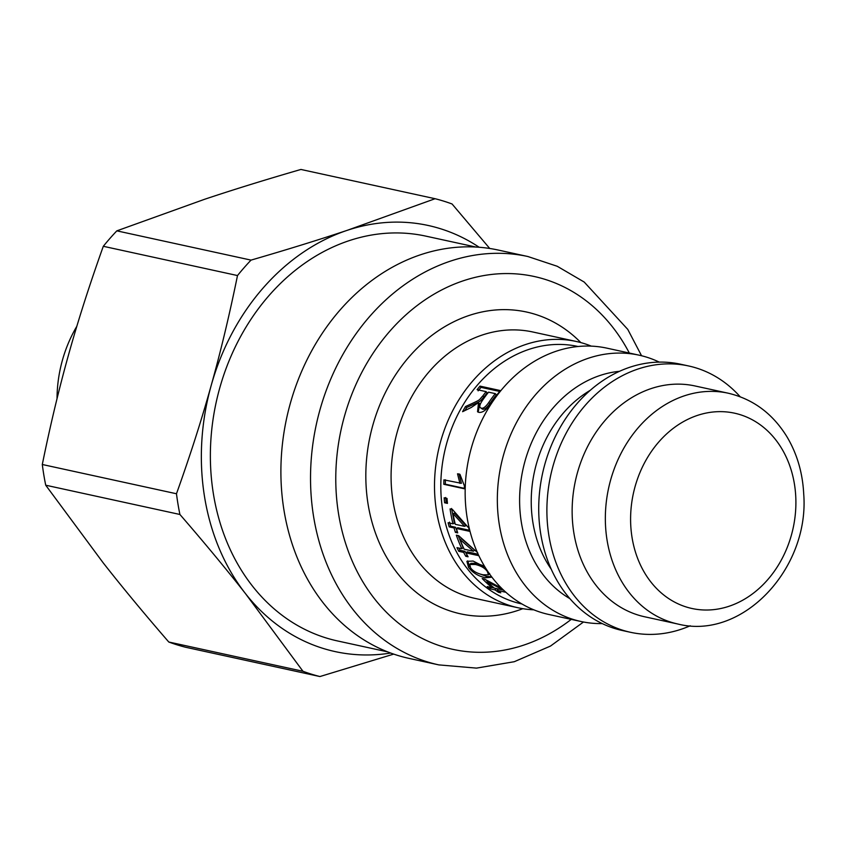 <?xml version="1.0" encoding="UTF-8"?>
<svg xmlns="http://www.w3.org/2000/svg" width="846" height="846" viewBox="0 0 846 846"><rect width="100%" height="100%" fill="white"/><g stroke="black" fill="none" stroke-linecap="round" stroke-linejoin="round"><path stroke-width="1.27" d="M57.031 398.699A119.55 97.776 -77.7 0 1 76.827 326.292M168.788 642.019C144.222 613.678 122.321 587.24 103.085 562.706L45.726 485.213L179.912 514.474C204.478 542.804 226.379 569.242 245.615 593.786L302.974 671.28L168.788 642.019A245.784 201.02 102.3 0 0 185.76 647.285L319.936 676.546L393.697 654.106M42.3 464.496C50.274 425.305 59.051 388.631 68.632 354.485C78.16 320.327 89.718 284.256 103.307 246.292L237.493 275.553C229.509 314.744 220.732 351.418 211.162 385.565C201.634 419.722 190.075 455.793 176.476 493.757L42.3 464.496A245.784 201.02 102.3 0 0 45.726 485.213M116.843 230.852L204.711 199.244C233.496 189.62 265.57 179.69 300.922 169.454L435.098 198.715L347.241 230.324C318.445 239.936 286.382 249.866 251.029 260.113L116.843 230.852A245.784 201.02 102.3 0 0 103.307 246.292M489.728 248.47L452.06 203.981A245.784 201.02 102.3 0 0 435.098 198.715M479.153 247.254A218.078 178.347 102.3 0 0 347.241 230.324A218.078 178.347 102.3 0 0 211.162 385.565A218.078 178.347 102.3 0 0 245.615 593.786A218.078 178.347 102.3 0 0 390.662 653.038M251.029 260.113A245.784 201.02 102.3 0 0 237.493 275.553M176.476 493.757A245.784 201.02 102.3 0 0 179.912 514.474M302.974 671.28A245.784 201.02 102.3 0 0 319.936 676.546M475.886 247.043L425.834 236.129A207.175 169.433 102.3 0 0 217.813 395.304A207.175 169.433 102.3 0 0 325.953 637.895A207.175 169.433 102.3 0 0 337.554 640.951L387.616 651.864M438.831 664.893L409.2 658.431A208.983 170.924 -77.7 0 1 361.231 638.159A208.983 170.924 -77.7 0 1 295.402 387.32A208.983 170.924 -77.7 0 1 498.252 250.056L527.883 256.518A208.983 170.924 102.3 0 0 325.033 393.781A208.983 170.924 102.3 0 0 390.863 644.62A208.983 170.924 102.3 0 0 438.831 664.893L476.457 668.118L514.283 661.709L550.503 646.058L583.486 622.011M483.362 565.752L476.51 563.288L470.915 563.32L469.731 564.515L470.651 567.941C473.073 571.251 477.186 573.535 482.992 574.772L488.502 574.836L487.37 571.547C485.033 568.131 481.014 565.773 475.304 564.483L469.731 564.515M469.53 565.953L467.669 560.877M491.653 576.845L486.683 576.401L478.339 573.419M491.917 577.183L485.625 577.776C478.455 576.253 472.777 572.827 468.578 567.486L466.907 561.342L473.115 561.046L485.054 567.158M453.065 513.638A131.754 107.749 102.3 0 0 455.296 524.33L464.517 526.339A131.754 107.749 -77.7 0 1 464.496 526.244L453.065 513.638L454.535 513.141L465.945 525.599L464.496 526.244M465.945 525.599A129.935 106.268 -77.7 0 0 465.966 525.694L464.517 526.339M457.358 531.732L455.497 527.248L450.622 526.18L449.543 522.109M469.329 530.262L457.813 527.745L456.385 528.454A131.754 107.749 102.3 0 0 457.718 532.885L455.402 532.377A131.754 107.749 -77.7 0 1 454.069 527.946L449.194 526.889A131.754 107.749 -77.7 0 1 448.105 522.754L452.98 523.822A131.754 107.749 -77.7 0 1 450.093 508.932L452.409 509.44L468.726 527.957A131.754 107.749 102.3 0 0 469.636 531.341L456.385 528.454M452.98 523.822L454.418 523.177L451.584 508.488M456.808 531.605L455.402 532.377M450.622 526.18L449.194 526.889M455.497 527.248L454.069 527.946M447.386 502.672L446.085 502.397L445.662 497.501M446.085 502.397L444.594 502.767A131.754 107.749 -77.7 0 1 444.161 497.808L447.016 498.431A131.754 107.749 102.3 0 0 447.46 503.391L444.594 502.767M464.348 488.332L445.292 484.176L445.419 479.819M445.292 484.176L443.79 484.293A131.754 107.749 -77.7 0 1 443.928 479.872L461.408 483.309L459.029 473.866M459.917 483.362L457.527 473.802L459.96 474.331L464.412 485.911A131.754 107.749 102.3 0 0 464.338 488.766L443.79 484.293M495.291 393.633L488.544 392.163A131.754 107.749 102.3 0 0 482.632 400.126C479.386 404.864 478.952 407.529 481.321 408.153C483.246 408.713 485.71 406.841 488.745 402.527A131.754 107.749 -77.7 0 1 495.291 393.633L496.338 394.818A129.935 106.268 -77.7 0 0 489.876 403.595L488.745 402.527M482.516 409.136L480.528 407.783L482.516 409.136C484.43 409.686 486.884 407.846 489.876 403.595M478.223 412.161L479.671 403.701L478.455 402.643L471.222 407.486L462.603 411.685A131.754 107.749 -77.7 0 1 465.512 406.524C482.379 398.826 477.99 400.962 482.865 395.875A131.754 107.749 -77.7 0 1 486.122 391.635L477.102 389.668A131.754 107.749 -77.7 0 1 480.01 386.125L500.451 390.577A131.754 107.749 102.3 0 0 491.092 402.855C486.862 409.718 482.78 412.88 478.868 412.362L477.546 411.78L478.519 402.664M478.138 390.852L481.014 387.362L499.722 391.444M464.983 410.511L466.717 407.486C483.5 399.915 479.122 402.019 483.954 397.007L487.159 392.819L486.122 391.635M481.014 387.362L480.01 386.125M466.717 407.486L465.512 406.524M460.034 539.537A131.754 107.749 102.3 0 0 464.158 549.213L473.39 551.222A131.754 107.749 -77.7 0 1 473.348 551.137L460.034 539.537L461.419 538.68L473.432 549.128M474.701 550.238A129.935 106.268 -77.7 0 1 474.691 550.207L473.39 551.222M474.648 550.164L473.348 551.137M467.225 555.24L464.962 551.349L460.087 550.281L458.976 548.081M478.159 554.225L467.278 551.846L465.987 552.893A131.754 107.749 102.3 0 0 468.092 556.795L465.776 556.287A131.754 107.749 -77.7 0 1 463.671 552.385L458.796 551.328A131.754 107.749 -77.7 0 1 456.967 547.648L461.842 548.705A131.754 107.749 -77.7 0 1 456.332 535.169L458.648 535.666L477.715 552.766M461.842 548.705L463.164 547.722L458.141 535.56M467.045 555.198L465.776 556.287M478.847 555.695L465.987 552.893M460.087 550.281L458.796 551.328M464.962 551.349L463.671 552.385M487.761 580.895L487.169 581.741A131.754 107.749 102.3 0 0 494.424 588.139L503.518 590.117M503.592 590.096L487.169 581.741M487.465 581.318L485.932 579.859M494.254 588.002L492.161 587.547M497.829 589.715L496.168 588.52M498.876 591.481L498.463 592.295A131.754 107.749 -77.7 0 1 495.111 589.937L490.236 588.869A131.754 107.749 -77.7 0 1 487.233 586.574L492.108 587.632A131.754 107.749 -77.7 0 1 482.199 578.548L484.515 579.055L501.53 588.182M498.241 588.975L497.427 590.445A131.754 107.749 102.3 0 0 500.779 592.803L498.463 592.295M505.866 592.285L497.427 590.445M492.668 586.701L492.108 587.632M491.05 587.399L490.236 588.869M495.925 588.467L495.111 589.937M521.908 603.959L521.696 603.917A131.754 107.749 -77.7 0 1 491.452 591.132A131.754 107.749 -77.7 0 1 449.956 432.993A131.754 107.749 -77.7 0 1 577.839 346.458L578.051 346.511M533.794 609.818A136.301 111.471 -77.7 0 1 518.175 607.798A136.301 111.471 -77.7 0 1 486.884 594.569A136.301 111.471 -77.7 0 1 443.96 430.984A136.301 111.471 -77.7 0 1 576.253 341.467A136.301 111.471 -77.7 0 1 591.291 346.13M602.225 623.587A136.301 111.471 -77.7 0 1 581.012 621.503A136.301 111.471 -77.7 0 1 549.72 608.274A136.301 111.471 -77.7 0 1 506.796 444.689A136.301 111.471 -77.7 0 1 639.09 355.172A136.301 111.471 -77.7 0 1 659.245 362.109M690.22 625.776A136.301 111.471 -77.7 0 1 630.566 632.311L622.392 630.524A136.301 111.471 -77.7 0 1 591.1 617.294A136.301 111.471 -77.7 0 1 548.176 453.71A136.301 111.471 -77.7 0 1 680.47 364.192L688.644 365.969A136.301 111.471 -77.7 0 1 740.155 396.742M677.858 624.02L644.652 616.776A118.123 96.603 -77.7 0 1 617.538 605.313A118.123 96.603 -77.7 0 1 580.335 463.534A118.123 96.603 -77.7 0 1 694.989 385.956L728.195 393.2A118.123 96.603 102.3 0 0 613.54 470.778A118.123 96.603 102.3 0 0 650.743 612.557A118.123 96.603 102.3 0 0 677.858 624.02C742.682 640.538 809.728 568.184 803.7 493.778C802.632 472.798 797.069 453.826 787.013 436.874C772.758 413.662 753.152 399.101 728.195 393.2M630.566 632.311A136.301 111.471 -77.7 0 1 599.275 619.082A136.301 111.471 -77.7 0 1 556.351 455.486A136.301 111.471 -77.7 0 1 688.644 365.969M581.012 621.503L548.821 614.482A136.301 111.471 -77.7 0 1 517.541 601.252A136.301 111.471 -77.7 0 1 474.606 437.668A136.301 111.471 -77.7 0 1 606.899 348.15L639.09 355.172M476.51 563.288L475.304 564.483M469.667 566.302L468.578 567.486M486.683 576.401L485.625 577.776M483.954 397.007L482.865 395.875M518.175 607.798L474.754 598.333A136.301 111.471 -77.7 0 1 443.463 585.104A136.301 111.471 -77.7 0 1 400.539 421.52A136.301 111.471 -77.7 0 1 532.832 331.992L576.253 341.467M580.853 342.598A154.469 126.329 102.3 0 0 392.533 379.643A154.469 126.329 102.3 0 0 425.2 598.873A154.469 126.329 102.3 0 0 522.828 608.686M571.24 619.367A190.815 156.055 -77.7 0 1 409.115 630.852A190.815 156.055 -77.7 0 1 383.661 338.612A190.815 156.055 -77.7 0 1 629.318 353.036M551.232 569.199A114.94 94.001 -77.7 0 1 590.244 390.323M619.462 371.32A120.269 98.358 102.3 0 0 523.6 466.548A120.269 98.358 102.3 0 0 565.837 596.134A120.269 98.358 102.3 0 0 569.897 598.64M669.006 598.788A99.955 81.745 -77.7 0 1 674.897 427.135A99.955 81.745 -77.7 0 1 795.832 506.574A99.955 81.745 -77.7 0 1 669.006 598.788M489.633 573.503L488.502 574.836M641.554 355.743L627.764 329.38L584.205 282.056L557.228 266.268L527.883 256.518"/></g></svg>
